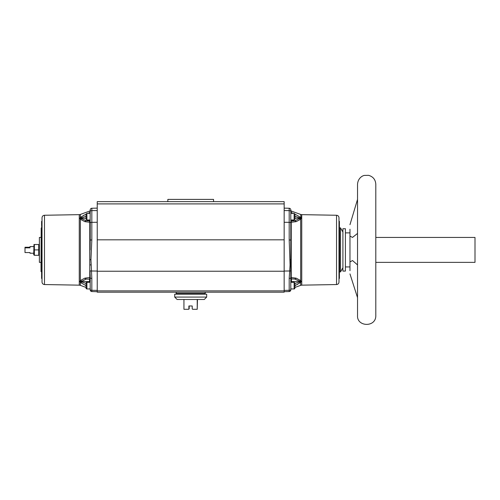 <?xml version="1.0" encoding="UTF-8"?>
<svg xmlns="http://www.w3.org/2000/svg" width="500" height="500" viewBox="0 0 500 500"><rect width="100%" height="100%" fill="white"/><g stroke="black" fill="none" stroke-linecap="round" stroke-linejoin="round"><path stroke-width="0.75" d="M357.531 264.913L352.531 260.544L349.969 261.919L349.969 236.131L352.531 237.406L357.531 233.438M357.531 184.275L357.531 315.531C356.712 326.975 376.112 327.669 375.806 315.531L375.806 184.275C375.494 179.587 373.075 176.612 368.556 175.331L364.431 175.413C362.575 175.625 357.956 178.044 357.531 184.275M345.4 232.875L349.969 232.875L349.969 236.131L349.969 229.225M349.969 224.675L357.531 199.394M349.969 273.906L357.531 297.663M349.969 270.675L349.969 261.919M349.969 266.619L349.969 264.175M345.4 228.719L345.4 271.087L342.906 271.087L342.906 228.719L345.4 228.719M342.906 232.044L340.525 227.887L340.525 271.919L342.906 267.762M340.525 227.887L339.569 227.887L339.569 271.919L340.525 271.919M338.988 268.444L338.988 272.581M338.988 227.644L338.988 230.244M338.988 221.95L338.988 224.838M338.988 226.875L338.988 226.444M339.156 224.963L339.319 226.631L338.988 226.713L338.988 224.906M338.988 225.325L338.988 226.275M338.988 232.138L338.988 231.744M338.988 249.906L338.988 282.062C338.844 283.556 338.031 284.381 336.538 284.55L336.538 215.256C338.031 215.425 338.844 216.256 338.988 217.75L338.988 249.906M336.538 215.256L301.744 214.65L301.744 218.506A3.325 2.963 0 0 1 301.025 218.425L300.669 219.256L296.137 221.656L291.238 222.262L291.238 277.544L296.137 278.15L300.669 280.55L301.025 281.388L300.669 282.444L294.956 285.656M301.744 218.238A3.325 2.988 -0 0 1 301.025 218.156L301.025 218.425A4.156 3.719 23.7 0 0 300.156 218.25L299.356 217.688A4.156 2.562 -50 0 1 300.669 217.362L301.025 218.156L300.669 214.45L291.238 211.019L291.238 212.562L293.125 213.35M301.744 218.506L301.744 281.569A3.325 2.988 0 0 0 301.025 281.65A4.156 3.588 20.8 0 1 300.156 281.681L299.919 281.438A4.156 3.45 -57.6 0 0 300.919 281.075M301.744 281.3A3.325 2.963 0 0 0 301.025 281.388A4.156 3.719 -23.7 0 1 300.156 281.556M291.45 219.994L291.238 222.262A0.663 0.475 180 0 1 290.8 221.819L290.8 277.644A1.663 0.787 180 0 1 289.188 278.431L290.069 264.919L289.188 239.925L290.8 240.075L290.8 220.25A0.663 0.663 180 0 0 291.45 220.912L294.831 220.738L299.919 218.369A4.156 3.45 57.6 0 1 300.919 218.731M294.956 218.25L300.156 218.25M299.356 218.744A4.156 3.5 55.6 0 1 300.669 219.256L300.669 280.55A4.156 3.5 -55.6 0 1 299.356 281.062L294.831 279.069A4.156 2.775 -71.9 0 0 296.137 278.15M290.8 220.031A0.663 0.625 180 0 0 291.45 220.656L294.831 220.738A4.156 2.775 71.9 0 1 296.137 221.656M294.956 283.438L299.356 282.125A4.156 2.562 50 0 0 300.669 282.444L300.669 285.356L294.956 287.438M299.356 282.125L300.156 281.681M291.275 213.006L291.3 213.35M294.956 214.15L300.669 217.362M299.356 217.688L294.956 216.369M290.8 277.987A0.663 0.475 180 0 1 291.238 277.544L291.388 278.762M291.45 278.894L294.831 279.069L291.45 278.894A0.663 0.663 0 0 0 290.8 279.556L290.8 282.262A0.663 0.625 0 0 1 291.45 281.644L291.45 282.306M296.969 284.7L297.413 284.481M294.956 214.819L294.956 219.163L294.125 219.994L294.125 213.35L290.8 213.35L290.8 211.962L290.8 213.244M290.8 211.962A0.663 0.637 180 0 0 291.238 212.562M290.069 259.713A1.663 0.45 -1.6 0 0 291.056 259.594L290.994 254.744M290.837 244.913L290.8 240.169M294.637 288.769A0.831 0.831 0 0 1 294.125 288.95L290.8 288.95L290.8 289.413L291.238 288.788M284.156 271.05L289.75 270.981A1.663 0.781 4 0 0 290.963 270.775L291.238 264.775M290.869 274.15L290.912 272.787M284.156 201.637L284.156 203.9L97.238 203.9L97.238 201.637L284.156 201.637M284.156 290.875L284.156 292.188L97.238 292.188L97.238 290.875L284.156 290.875L284.156 203.9M97.238 290.875L97.238 203.9M84.875 278.15A4.156 2.775 -108.1 0 0 86.188 279.069L89.569 279.15L86.188 279.069L80.862 281.681A4.156 3.588 159.2 0 1 79.994 281.65L80.35 282.444L79.994 281.65L80.35 280.55L84.875 278.15L89.775 277.544L89.775 222.262A0.663 0.475 180 0 0 90.213 221.819L90.213 240.075L91.831 239.925L90.95 259.713L91.831 278.431L91.831 290.312L97.238 290.375M213.544 201.637L213.544 199.394L167.85 199.394L167.85 201.637M159.125 292.188L155.806 292.188L159.125 292.188M225.588 292.188L222.262 292.188L225.588 292.188M290.8 240.075L290.8 209.919A1.663 1.663 0 0 0 289.188 208.256A1.663 1.663 0 0 1 290.8 209.919M290.8 277.644L290.8 289.887A1.663 1.663 0 0 1 289.188 291.55L284.156 291.681M284.156 208.125L289.188 208.256L289.188 210.625A1.663 0.681 0 0 1 290.8 211.306M294.956 283.712L294.956 287.538M290.8 213.35L290.8 219.994L294.125 219.994M339.4 271.481L339.4 274.725L339.4 269.675L339.4 273.881L339.319 272.55L338.988 273.087M339.4 273.881L339.4 269.613L338.988 269.494M338.988 268.556L339.156 269.163M339.4 268.644L339.156 269.244M338.988 274.381L338.988 275.863M339.4 274.044L339.156 277.538L339.319 274.156L338.988 273.981M339.319 275.756L338.988 276.031M339.319 275.806L338.988 277.6M339.4 278.069L338.988 278.631M339.4 275.575L339.156 278.306M339.4 278.387L338.988 278.681M339.319 224.8L339.319 221.319L338.988 221.369M339.4 224.363L339.4 221.375L338.988 221.125M339.4 221.4L339.4 221.975L338.988 221.731M339.4 222.662L339.156 221.569L339.156 224.8M339.4 225.275L339.319 224.963M339.156 226.631L338.988 224.638M338.988 229.956L339.319 230.056L338.988 229.069M338.988 232.356L339.4 232.638L339.4 229.806M339.319 226.887L339.4 229.262L338.988 228.95M339.319 235.194L339.319 233.025L338.988 233.175M338.988 233.069L339.156 235.194M339.4 232.838L338.988 237.044M339.4 229L338.988 232.275M339.4 230.85L339.4 232.944L339.4 230.594L338.988 230.881M339.4 239.181L339.319 242.744L339.319 234.731L338.988 234.506M338.988 235.206L339.156 234.731M339.319 242.744L338.988 243.2M339.319 240.863L338.988 242.963M339.319 240.763L338.988 240.95M339.4 239.163L338.988 240.625M339.4 237.688L338.988 237.825M339.4 237.369L338.988 239.144M339.319 248.606L338.988 249.638M339.4 245.094L339.4 248.525L339.156 245.775L338.988 248.812M339.4 245.787L339.319 243.756L338.988 245.75M339.319 249.862L338.988 268.325M339.4 251.419L339.319 252.75L338.988 251.431M339.4 222.587L339.4 226.719M339.319 234.731L339.4 237.625M339.4 237.344L339.4 234.856M339.569 228.088L339.4 229.231M339.4 227.95L339.4 227.6M339.4 223.663L339.4 223.106M339.4 223.812L339.4 224.131M339.4 224.856L339.4 227.381M339.4 227.763L339.4 227.269M339.4 227.062L339.4 226.4M339.4 231.588L339.4 231.912M339.319 235.5L339.4 235.162M339.4 242.638L339.4 240.844M339.4 248.106L339.4 244.875M339.319 243.894L339.319 243.4M339.4 252.3L339.4 250.25M339.4 250.431L339.4 252.113M339.319 250.006L339.4 250.375M339.4 251.169L339.4 252.081M339.4 268.706L339.319 269.244M339.4 269.613L339.4 272.738M339.319 269.494L339.4 272.538M339.4 274.725L339.4 278.238M339.4 277.044L339.4 274.344M339.4 278.425L339.4 278.094M339.4 275.4L339.4 278.281L339.4 275.4M294.956 219.163L294.956 218.025M294.956 286.712L294.956 284.8M375.806 237.444L475 237.444L475 262.362L375.806 262.362M97.238 291.694L91.831 291.55A1.663 1.663 0 0 1 90.213 289.887L90.056 270.775A1.663 0.781 -4 0 0 91.269 270.981L97.238 271.056M89.775 264.775L90.213 209.919A1.663 1.663 0 0 1 91.831 208.256L97.238 208.119M90.056 270.944L90.106 272.787M90.156 274.462L90.213 277.456M90.213 277.987A0.663 0.475 180 0 0 89.775 277.544L89.569 278.894A0.663 0.663 180 0 1 90.213 279.556L90.213 282.262A0.663 0.625 180 0 0 89.569 281.644L89.569 279.15A0.663 0.625 180 0 1 90.213 279.775M90.213 282.306L86.894 282.306L86.894 288.95L90.213 288.95L90.213 289.887A1.663 1.663 0 0 0 91.831 291.55L91.831 290.312A1.663 0.787 0 0 1 90.213 289.525M86.062 287.438L86.062 288.119L86.062 287.438L80.35 285.356L80.35 282.444L86.062 285.656M86.894 282.306A0.831 0.831 0 0 0 86.062 283.131L86.062 288.119A0.831 0.831 0 0 0 86.894 288.95L86.075 288.263M84.875 221.656A4.156 2.775 -71.9 0 1 86.188 220.738L89.569 220.912L89.775 222.262L84.875 221.656L80.35 219.256L79.994 218.425A3.325 2.963 0 0 1 79.269 218.506L79.269 214.65L80.35 214.45L80.35 217.362L86.062 214.15M79.994 281.65A3.325 2.988 0 0 0 79.269 281.569L79.269 218.506M80.862 281.556A4.156 3.719 -156.3 0 1 79.994 281.388A3.325 2.963 0 0 0 79.269 281.3M44.481 284.55C42.987 284.381 42.175 283.556 42.031 282.062L42.031 217.75C42.175 216.256 42.987 215.425 44.481 215.256L44.481 284.55L79.269 285.156L79.269 281.569M41.612 278.269L41.7 274.556L41.612 278.281L42.031 278.562L42.031 278.175M42.031 274.488L42.031 273.769M42.031 269.562L42.031 274.225L41.863 269.706M42.031 252.569L41.612 250.406L41.7 248.219L41.7 250.406L42.031 250.413L42.031 253.188L41.863 248.25M42.031 239.306L42.031 241.081L42.031 239.306M42.031 232.806L42.031 228.5M41.612 229.875L42.031 225.238L42.031 229.85M41.863 224.175L41.7 222.631L42.031 222.556L42.031 224.306M42.031 226.962L42.031 227.781M41.863 222.631L42.031 222.206L42.031 222.75M41.612 224.112L41.612 221.375L42.031 221.369M42.031 222.625L42.031 223.169M41.031 237.444L39.375 237.444L39.375 262.362L41.031 262.362L41.031 271.55L41.194 228.094L41.194 271.712L41.612 271.725L41.612 272.394M80.862 218.25A4.156 3.719 -23.7 0 0 79.994 218.425L80.35 217.362A4.156 2.562 50 0 1 81.662 217.688L80.862 218.125L81.1 218.369L86.062 218.25M80.862 218.125A4.156 3.588 20.8 0 0 79.994 218.156A3.325 2.988 0 0 1 79.269 218.238M87.894 213.35L89.775 212.562L90.213 210.394M84.05 215.106L83.606 215.325M90.213 220.25A0.663 0.663 0 0 1 89.569 220.912L89.631 221.044M81.662 281.062A4.156 3.5 -124.4 0 1 80.35 280.55L80.35 219.256A4.156 3.5 -55.6 0 1 81.662 218.744L86.188 220.738L89.569 220.656L89.569 219.994M86.062 216.369L81.662 217.688M80.1 218.731A4.156 3.45 -57.6 0 1 81.1 218.369L81.662 218.744M89.719 213.35L89.775 212.562A0.663 0.637 0 0 0 90.213 211.962M80.862 281.681L86.062 283.438M89.569 282.306L89.569 281.644L81.1 281.438A4.156 3.45 -122.4 0 1 80.1 281.075M81.662 282.125A4.156 2.562 130 0 1 80.35 282.444M90.213 240.075L90.106 249.906M86.062 214.369L86.062 218.975M90.213 277.644A1.663 0.787 0 0 0 91.831 278.431M91.831 208.256A1.663 1.663 0 0 0 90.213 209.919A1.663 1.663 0 0 1 91.831 208.256L91.831 239.925M41.612 278.425L42.031 278.681M41.612 271.369L41.612 276.663L42.031 278.056M41.7 269.706L42.031 269.163M41.612 273.75L41.612 269.4L41.7 270.462L42.031 270.375M41.612 270.512L41.863 274.387M42.031 246.981L41.612 246.663L41.7 243.637L41.7 248.219L42.031 247.906M41.612 269.3L41.612 252.375L42.031 253.188M41.7 241.656L41.7 243.637L41.863 241.675M42.031 243.6L42.031 246.906M42.031 233.863L41.612 232.2L41.612 233.688L41.612 232.519M41.612 237.156L41.612 234.369L41.7 236.669L42.031 234.737M41.612 240.181L41.612 236.756L42.031 236.5M41.612 236.775L41.7 238.787L42.031 238.581M41.612 239.169L41.7 240.881L42.031 236.794M41.7 240.881L42.031 241.438M41.612 226.725L41.7 232.081L42.031 231.844M42.031 223.744L41.612 228.337M41.7 232.125L41.612 228.538L42.031 227.987M41.612 229.006L41.863 223.969M41.612 222.794L41.7 224.175M41.7 221.294L41.863 222.831M41.863 221.531L41.7 222.831M41.612 243.656L41.612 241.756M41.612 244.794L41.612 246.388M41.612 242.556L41.612 242.094L41.612 242.556M41.612 225.738L41.7 222.631M41.612 250.281L41.612 248.519M41.612 252.581L41.612 250.369M41.612 232.781L41.612 233.688M41.612 233.188L41.612 233.956M41.612 225.338L41.612 224.363M41.612 223.106L41.612 224.181M41.612 221.956L41.612 222.906M41.612 224.35L41.612 224.95M41.612 272.494L41.612 271.725M41.612 273.488L41.612 273.962M41.612 275.931L41.612 278.231M41.612 272.9L41.612 274.306M41.612 269.4L41.612 269.775M41.612 271.637L41.612 270.663M39.375 245.044L38.731 244.506L38.731 255.306L39.119 255.306L34.362 255.306L34.362 244.506L33.975 244.506L33.725 254.762L34.362 255.306M39.375 254.762L39.119 255.306M39.019 253.956L39.119 252.606M39.019 248.556L39.119 247.206M34.362 244.506L39.119 244.506M34.075 245.85L33.975 247.206M34.075 251.25L33.975 252.606M34.362 249.906L38.731 249.906M33.725 246.581L29.987 246.581L29.987 247.856L25 247.856L25 252.556L29.987 252.556L29.987 253.225L33.725 253.225M25 247.856L25 247.25L29.987 247.25M86.062 215.938L86.062 218.575M177.219 293.438L176.156 293.438L176.156 293.806L205.231 293.806L205.231 293.438L177.219 293.438M206.688 294.175L174.706 294.175L174.706 297.081L206.688 297.081L206.688 294.175M202.7 294.175L202.7 293.844L178.263 293.844L178.263 294.175M206.688 297.081L204.281 299.494L177.113 299.494L174.706 297.081M183.938 299.494L183.938 309.294L188.475 309.294L188.888 308.881L188.888 305.969L192.213 305.969L192.213 308.881L192.625 309.294L197.231 309.294L197.231 299.494M197.456 299.494L197.231 309.294M189.181 305.969L189.181 308.881L188.475 309.294M188.888 308.881L188.619 309.294L189.181 308.881M192.213 305.969L189.019 305.969L189.019 308.881L188.619 309.294M189.05 305.969L189.05 308.881M41.612 233.894L41.612 234.656L41.612 233.894M339.4 233.713L339.4 234.45L339.4 233.713M301.744 281.569L301.744 285.156L300.669 285.356M300.156 218.125A4.156 3.588 -20.8 0 1 301.025 218.156M290.8 279.775A0.663 0.625 0 0 1 291.45 279.15L291.45 281.644L299.919 281.438L299.356 281.062M97.238 222.275L91.831 222.338A1.663 0.681 180 0 0 90.213 223.019M284.156 239.831L97.238 239.831M284.156 271.244L97.238 271.244M289.188 239.925L289.188 222.338A1.663 0.681 -0 0 1 290.8 223.019M284.156 222.281L289.188 222.338L289.188 210.625L284.156 210.569M290.069 264.919A1.663 0.6 1.7 0 0 291.056 264.812M290.8 289.525A1.663 0.787 180 0 1 289.188 290.312L289.188 278.431M290.8 289.887A1.663 1.663 0 0 1 289.188 291.55L289.188 290.312L284.156 290.375M294.956 288.119L294.125 288.95L294.125 282.306L294.956 283.131M339.4 232.325L339.4 232.638M97.238 210.569L91.831 210.625A1.663 0.681 180 0 0 90.213 211.306M89.569 220.912L89.569 220.656A0.663 0.625 0 0 0 90.213 220.031M90.213 213.35L86.894 213.35L86.894 219.994L90.213 219.994M89.775 259.569L89.963 259.594A1.663 0.45 1.6 0 0 90.95 259.713M90.213 289.887A1.663 1.663 0 0 0 91.831 291.55M89.963 264.812A1.663 0.6 -1.7 0 0 90.95 264.919M41.612 232.206L41.612 228.538M183.1 294.175L183.1 293.844M181.912 294.175L181.912 293.844M181.594 294.175L181.594 293.844M180.194 294.175L180.194 293.844M345.4 266.931L349.969 266.931M336.538 284.55L301.744 285.156M301.744 214.65L300.669 214.45M291.238 211.019L290.8 210.394M176.2 293.438L176.2 292.188M294.125 213.35L294.956 214.181M339.4 224.669L338.988 224.419M294.125 282.306L290.8 282.306M44.481 215.256L79.269 214.65M41.194 228.094L41.612 228.081M80.35 214.45L89.775 211.019M79.269 285.156L80.35 285.356M86.894 213.35L86.062 214.181M89.775 288.788L90.213 289.413M86.894 219.994L86.062 219.163M205.194 293.438L205.194 292.188"/></g></svg>
